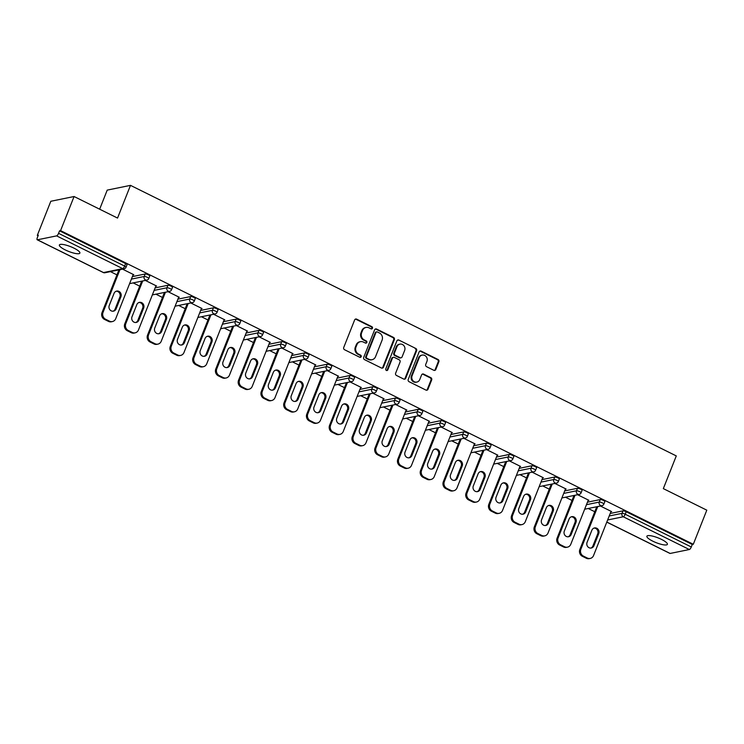 <?xml version="1.0" encoding="UTF-8"?>
<svg xmlns="http://www.w3.org/2000/svg" width="744" height="744" viewBox="0 0 744 744"><rect width="100%" height="100%" fill="white"/><g stroke="black" fill="none" stroke-linecap="round" stroke-linejoin="round"><path stroke-width="1.12" d="M372.456 328.262A1.181 1.088 78.5 0 0 371.879 326.69L356.664 319.148A1.693 1.544 78.5 0 0 354.628 319.967L343.728 347.485A1.693 1.544 78.5 0 0 344.556 349.727L359.771 357.269A1.181 1.088 78.5 0 0 361.193 356.692A1.181 1.088 78.5 0 0 360.617 355.13L358.645 354.153A5.413 4.957 78.5 0 1 356.004 346.992L356.915 344.695A5.413 4.957 78.5 0 1 363.425 342.073L365.397 343.049A1.181 1.088 78.5 0 0 366.82 342.473A1.181 1.088 78.5 0 0 366.243 340.91L364.281 339.934A5.413 4.957 78.5 0 1 361.631 332.773L362.542 330.476A5.413 4.957 78.5 0 1 369.061 327.853L371.024 328.829A1.181 1.088 78.5 0 0 372.456 328.262M371.34 328.932A1.181 1.088 78.5 0 0 371.2 326.83L355.985 319.288A1.693 1.544 78.5 0 0 355.39 319.139M360.077 357.371A1.181 1.088 78.5 0 0 359.938 355.269L357.966 354.293L358.645 354.153M365.704 343.151A1.181 1.088 78.5 0 0 365.564 341.05L363.602 340.073L364.281 339.934M661.481 539.391A11.03 2.576 -158.4 0 0 646.889 536.219A11.03 2.576 -158.4 0 0 652.795 541.167A11.03 2.576 -158.4 0 0 667.396 544.338A11.03 2.576 -158.4 0 0 661.481 539.391M73.972 248.152A11.03 2.576 -158.4 0 0 59.381 244.981A11.03 2.576 -158.4 0 0 65.286 249.928A11.03 2.576 -158.4 0 0 79.878 253.1A11.03 2.576 -158.4 0 0 73.972 248.152M433.789 370.279A1.693 1.544 78.5 0 0 435.826 369.461L438.876 361.733A1.693 1.544 78.5 0 0 438.058 359.501L421.16 351.122A1.693 1.544 78.5 0 0 419.123 351.94L408.224 379.459A1.693 1.544 78.5 0 0 409.051 381.7L425.949 390.079A1.693 1.544 78.5 0 0 427.986 389.252L431.678 379.933A1.693 1.544 78.5 0 0 430.85 377.692L423.624 374.111A1.693 1.544 78.5 0 0 421.588 374.93L419.756 379.552A4.52 4.139 78.5 0 1 412.734 380.417A4.52 4.139 78.5 0 1 412.092 375.757L419.263 357.641A4.52 4.139 78.5 0 1 426.293 356.767A4.52 4.139 78.5 0 1 426.926 361.435L425.726 364.458A1.693 1.544 78.5 0 0 426.554 366.69L433.789 370.279M37.423 239.801L103.5 272.555L122.695 268.631L56.618 235.876L37.423 239.801A2.585 0.846 -63.6 0 1 37.2 239.773A2.585 0.846 -63.6 0 1 37.33 237.671L38.316 235.178L37.302 235.383L50.806 201.271L74.075 196.518L117.543 218.066L130.488 185.358L676.287 455.914L663.332 488.622L706.8 510.17L693.296 544.283L60.571 230.631L59.548 230.835L58.562 233.328L124.639 266.082L125.624 263.59L59.548 230.835M74.075 196.518L60.571 230.631M394.357 339.664A1.693 1.544 78.5 0 0 393.529 337.423L376.631 329.053A1.693 1.544 78.5 0 0 374.595 329.871L363.704 357.39A1.693 1.544 78.5 0 0 364.532 359.631L381.421 368.001A1.693 1.544 78.5 0 0 383.458 367.183L394.357 339.664L393.678 339.803A1.693 1.544 78.5 0 0 392.851 337.562L375.953 329.192A1.693 1.544 78.5 0 0 375.357 329.034M398.896 340.092L415.794 348.462A1.693 1.544 78.5 0 1 416.621 350.703L405.722 378.222A1.693 1.544 78.5 0 1 403.685 379.04L396.459 375.45A1.693 1.544 78.5 0 1 395.631 373.218L400.049 362.058A1.693 1.544 78.5 0 0 399.221 359.817L394.422 357.436A1.693 1.544 78.5 0 0 392.386 358.255L387.791 369.88A1.181 1.088 78.5 0 1 385.95 370.103A1.181 1.088 78.5 0 1 385.783 368.885L396.859 340.91A1.693 1.544 78.5 0 1 398.896 340.092L415.794 348.462M130.488 185.358L107.22 190.111L99.659 209.203M56.618 235.876A2.585 0.846 -63.6 0 0 58.562 233.328M693.296 544.283L692.273 544.487L691.288 546.98A2.585 0.846 116.4 0 1 689.344 549.528L670.149 553.452A2.585 0.846 116.4 0 1 669.926 553.424A2.585 0.846 116.4 0 1 669.777 553.266M594.781 511.733L588.234 508.496M572.024 500.452L565.486 497.215M549.267 489.18L542.729 485.934M526.519 477.899L519.972 474.653M503.762 466.618L497.224 463.373M481.015 455.337L474.467 452.101M458.258 444.056L451.72 440.82M435.5 432.785L428.963 429.539M412.753 421.504L406.205 418.258M389.996 410.223L383.458 406.977M367.238 398.942L360.701 395.696M344.491 387.661L337.943 384.425M321.733 376.38L315.196 373.144M298.986 365.109L292.439 361.863M276.229 353.828L269.691 350.582M253.472 342.547L246.934 339.301M230.724 331.266L224.177 328.02M207.967 319.985L201.429 316.749M185.21 308.704L178.672 305.468M162.462 297.433L155.915 294.187M139.705 286.152L133.167 282.906M116.957 274.871L110.41 271.625M38.084 235.774L37.302 235.383M133.064 274.889L133.818 274.731L122.555 269.142M610.201 513.472L622.998 510.858A2.585 0.605 21.6 0 1 626.206 511.733L625.22 514.225L691.288 546.98M692.273 544.487L626.206 511.733M125.624 263.59A2.585 0.605 21.6 0 1 127.01 264.752L126.024 267.245A2.585 0.605 21.6 0 0 124.639 266.082A2.585 0.846 -63.6 0 1 122.695 268.631A2.585 2.362 78.5 0 0 124.136 268.826A2.585 2.585 0 0 0 126.024 267.245M600.241 499.577A2.585 0.605 21.6 0 1 603.449 500.452A2.585 0.605 21.6 0 1 604.835 501.614L603.849 504.106A2.585 0.605 21.6 0 0 602.463 502.944A2.585 0.605 -158.4 0 0 599.255 502.07L600.241 499.577L587.453 502.191M577.493 488.296A2.585 0.605 21.6 0 1 580.701 489.18A2.585 0.605 21.6 0 1 582.078 490.333L581.092 492.826A2.585 0.605 21.6 0 0 579.706 491.672A2.585 0.605 -158.4 0 0 576.507 490.789L577.493 488.296L564.696 490.91M554.736 477.025A2.585 0.605 21.6 0 1 557.944 477.899A2.585 0.605 21.6 0 1 559.33 479.052L558.344 481.545A2.585 0.605 21.6 0 0 556.958 480.392A2.585 0.605 -158.4 0 0 553.75 479.508L554.736 477.025L541.948 479.638M531.988 465.744A2.585 0.605 21.6 0 1 535.187 466.618A2.585 0.605 21.6 0 1 536.573 467.781L535.587 470.273A2.585 0.605 21.6 0 0 534.201 469.111A2.585 0.605 -158.4 0 0 531.002 468.236L531.988 465.744L519.191 468.357M509.231 454.463A2.585 0.605 21.6 0 1 512.439 455.337A2.585 0.605 21.6 0 1 513.825 456.5L512.83 458.992A2.585 0.605 21.6 0 0 511.454 457.83A2.585 0.605 -158.4 0 0 508.245 456.956L509.231 454.463L496.434 457.076M486.474 443.182A2.585 0.605 21.6 0 1 489.682 444.056A2.585 0.605 21.6 0 1 491.068 445.219L490.082 447.711A2.585 0.605 21.6 0 0 488.696 446.549A2.585 0.605 -158.4 0 0 485.488 445.675L486.474 443.182L473.686 445.796M463.726 431.901A2.585 0.605 21.6 0 1 466.925 432.776A2.585 0.605 21.6 0 1 468.311 433.938L467.325 436.43A2.585 0.605 21.6 0 0 465.939 435.268A2.585 0.605 -158.4 0 0 462.74 434.394L463.726 431.901L450.929 434.515M440.969 420.62A2.585 0.605 21.6 0 1 444.177 421.504A2.585 0.605 21.6 0 1 445.563 422.657L444.577 425.149A2.585 0.605 21.6 0 0 443.192 423.996A2.585 0.605 -158.4 0 0 439.983 423.113L440.969 420.62L428.181 423.243M418.212 409.349A2.585 0.605 21.6 0 1 421.42 410.223A2.585 0.605 21.6 0 1 422.806 411.376L421.82 413.869A2.585 0.605 21.6 0 0 420.434 412.715A2.585 0.605 -158.4 0 0 417.226 411.841L418.212 409.349L405.424 411.962M395.464 398.068A2.585 0.605 21.6 0 1 398.672 398.942A2.585 0.605 21.6 0 1 400.049 400.105L399.063 402.597A2.585 0.605 21.6 0 0 397.677 401.435A2.585 0.605 -158.4 0 0 394.478 400.56L395.464 398.068L382.667 400.681M372.707 386.787A2.585 0.605 21.6 0 1 375.915 387.661A2.585 0.605 21.6 0 1 377.301 388.824L376.315 391.316A2.585 0.605 21.6 0 0 374.93 390.154A2.585 0.605 -158.4 0 0 371.721 389.279L372.707 386.787L359.919 389.4M349.959 375.506A2.585 0.605 21.6 0 1 353.158 376.38A2.585 0.605 21.6 0 1 354.544 377.543L353.558 380.035A2.585 0.605 21.6 0 0 352.172 378.873A2.585 0.605 -158.4 0 0 348.973 377.999L349.959 375.506L337.162 378.119M327.202 364.225A2.585 0.605 21.6 0 1 330.41 365.109A2.585 0.605 21.6 0 1 331.796 366.262L330.81 368.754A2.585 0.605 21.6 0 0 329.425 367.592A2.585 0.605 -158.4 0 0 326.216 366.718L327.202 364.225L314.405 366.839M304.445 352.944A2.585 0.605 21.6 0 1 307.653 353.828A2.585 0.605 21.6 0 1 309.039 354.981L308.053 357.473A2.585 0.605 21.6 0 0 306.668 356.32A2.585 0.605 -158.4 0 0 303.459 355.437L304.445 352.944L291.657 355.567M281.697 341.673A2.585 0.605 21.6 0 1 284.896 342.547A2.585 0.605 21.6 0 1 286.282 343.709L285.296 346.192A2.585 0.605 21.6 0 0 283.91 345.039A2.585 0.605 -158.4 0 0 280.711 344.165L281.697 341.673L268.9 344.286M258.94 330.392A2.585 0.605 21.6 0 1 262.148 331.266A2.585 0.605 21.6 0 1 263.534 332.428L262.548 334.921A2.585 0.605 21.6 0 0 261.163 333.758A2.585 0.605 -158.4 0 0 257.954 332.884L258.94 330.392L246.152 333.005M236.192 319.111A2.585 0.605 21.6 0 1 239.391 319.985A2.585 0.605 21.6 0 1 240.777 321.148L239.791 323.64A2.585 0.605 21.6 0 0 238.406 322.478A2.585 0.605 -158.4 0 0 235.197 321.603L236.192 319.111L223.395 321.724M213.435 307.83A2.585 0.605 21.6 0 1 216.643 308.704A2.585 0.605 21.6 0 1 218.02 309.867L217.034 312.359A2.585 0.605 21.6 0 0 215.648 311.197A2.585 0.605 -158.4 0 0 212.449 310.322L213.435 307.83L200.638 310.443M190.678 296.549A2.585 0.605 21.6 0 1 193.886 297.433A2.585 0.605 21.6 0 1 195.272 298.586L194.286 301.078A2.585 0.605 21.6 0 0 192.901 299.925A2.585 0.605 -158.4 0 0 189.692 299.042L190.678 296.549L177.89 299.162M167.93 285.268A2.585 0.605 21.6 0 1 171.129 286.152A2.585 0.605 21.6 0 1 172.515 287.305L171.529 289.797A2.585 0.605 21.6 0 0 170.143 288.644A2.585 0.605 -158.4 0 0 166.944 287.761L167.93 285.268L155.133 287.891M145.173 273.997A2.585 0.605 21.6 0 1 148.382 274.871A2.585 0.605 21.6 0 1 149.767 276.033L148.781 278.526A2.585 0.605 21.6 0 0 147.396 277.363A2.585 0.605 -158.4 0 0 144.187 276.489L145.173 273.997L132.376 276.61M155.812 286.161L156.575 286.012L145.312 280.423M178.569 297.442L179.332 297.293L168.06 291.704M201.326 308.723L202.08 308.565L190.817 302.985M224.074 320.004L224.837 319.846L213.575 314.266M246.831 331.285L247.585 331.127L236.322 325.547M269.579 342.566L270.342 342.407L259.079 336.818M292.336 353.837L293.099 353.688L281.827 348.099M315.093 365.118L315.847 364.969L304.584 359.38M337.841 376.399L338.604 376.241L327.341 370.661M360.598 387.68L361.361 387.522L350.089 381.942M383.355 398.961L384.109 398.803L372.846 393.223M406.103 410.242L406.866 410.084L395.594 404.494M428.86 421.513L429.613 421.364L418.351 415.775M451.608 432.794L452.371 432.636L441.108 427.056M474.365 444.075L475.128 443.917L463.856 438.337M497.122 455.356L497.876 455.198L486.613 449.618M519.87 466.637L520.633 466.479L509.37 460.889M542.627 477.908L543.39 477.76L532.118 472.17M565.384 489.189L566.138 489.041L554.875 483.451M588.132 500.47L588.895 500.312L577.623 494.732M610.889 511.751L611.642 511.593L600.38 506.013M366.039 327.444L365.36 327.583A5.413 4.957 78.5 0 0 361.863 330.615L362.542 330.476M363.602 340.073A5.413 4.957 78.5 0 1 360.952 332.912L361.863 330.615M360.412 341.663L359.733 341.803A5.413 4.957 78.5 0 0 356.237 344.835L356.915 344.695M357.966 354.293A5.413 4.957 78.5 0 1 355.325 347.132L356.237 344.835M382.016 368.159A1.693 1.544 78.5 0 0 382.779 367.322L393.678 339.803M377.366 331.973A1.181 1.088 78.5 0 0 375.934 332.549L366.374 356.702A1.181 1.088 78.5 0 0 366.95 358.273L369.024 359.296A5.413 4.957 78.5 0 0 375.543 356.674L382.081 340.166A5.413 4.957 78.5 0 0 379.44 333.005L377.366 331.973M376.706 331.88L376.027 332.019A1.181 1.088 78.5 0 0 375.255 332.689L375.934 332.549M372.047 359.705L371.368 359.845A5.413 4.957 78.5 0 1 368.345 359.436L366.271 358.403A1.181 1.088 78.5 0 1 365.695 356.841L375.255 332.689M404.28 379.198A1.693 1.544 78.5 0 0 405.043 378.361L415.942 350.843A1.693 1.544 78.5 0 0 415.115 348.601M393.483 357.315L392.804 357.455A1.693 1.544 78.5 0 0 391.707 358.394L387.113 370.019L387.791 369.88M386.675 370.549A1.181 1.088 78.5 0 0 387.113 370.019M404.634 350.471A4.52 4.139 78.5 0 0 399.9 344.147A4.52 4.139 78.5 0 0 396.971 346.676L394.45 353.065A1.693 1.544 78.5 0 0 395.269 355.297L400.067 357.678A1.693 1.544 78.5 0 0 402.104 356.86L404.634 350.471M399.9 344.147L399.221 344.286A4.52 4.139 78.5 0 0 396.292 346.816L396.971 346.676M401.016 357.808L400.337 357.948A1.693 1.544 78.5 0 1 399.389 357.817L394.59 355.437A1.693 1.544 78.5 0 1 393.771 353.195L396.292 346.816M398.217 340.222A1.693 1.544 78.5 0 0 397.622 340.073M422.192 355.102L421.513 355.241A4.52 4.139 78.5 0 0 418.584 357.78L419.263 357.641M416.826 382.081L416.147 382.221A4.52 4.139 78.5 0 1 411.413 375.897L418.584 357.78M426.545 390.228A1.693 1.544 78.5 0 0 427.307 389.391L430.999 380.072A1.693 1.544 78.5 0 0 430.172 377.831L422.945 374.241A1.693 1.544 78.5 0 0 422.35 374.093M434.384 370.428A1.693 1.544 78.5 0 0 435.147 369.591L438.197 361.872A1.693 1.544 78.5 0 0 437.379 359.64L420.481 351.261A1.693 1.544 78.5 0 0 419.886 351.103M104.541 319.436L108.485 321.389L109.498 321.176L105.564 319.232L104.541 319.436A5.171 4.734 -101.5 0 1 102.021 312.592L118.928 269.886M109.498 321.176A5.171 4.734 78.5 0 0 112.381 321.566L111.368 321.78A5.171 4.734 -101.5 0 1 108.485 321.389M116.176 291.229A4.045 3.711 -101.5 0 1 119.896 296.958L115.088 309.104A4.045 3.711 -101.5 0 1 112.976 311.234M102.021 312.592L103.035 312.387L119.942 269.681M103.035 312.387A5.171 4.734 78.5 0 0 105.564 319.232M112.381 321.566A5.171 4.734 78.5 0 0 115.72 318.674L133.241 274.443M114.065 293.35A4.045 3.711 -101.5 0 1 120.342 292.569A4.045 3.711 -101.5 0 1 120.919 296.744L116.111 308.899A4.045 3.711 -101.5 0 1 109.824 309.671A4.045 3.711 -101.5 0 1 109.247 305.496L114.065 293.35M127.298 330.717L131.232 332.67L132.255 332.456L128.312 330.503L127.298 330.717A5.171 4.734 -101.5 0 1 124.769 323.873L141.676 281.167M132.255 332.456A5.171 4.734 78.5 0 0 135.138 332.847L134.115 333.061A5.171 4.734 -101.5 0 1 131.232 332.67M138.933 302.501A4.045 3.711 -101.5 0 1 142.653 308.239L137.845 320.385A4.045 3.711 -101.5 0 1 135.724 322.505M124.769 323.873L125.792 323.668L142.699 280.962M125.792 323.668A5.171 4.734 78.5 0 0 128.312 330.503M135.138 332.847A5.171 4.734 78.5 0 0 138.477 329.955L155.989 285.724M136.812 304.631A4.045 3.711 -101.5 0 1 143.099 303.85A4.045 3.711 -101.5 0 1 143.666 308.025L138.858 320.18A4.045 3.711 -101.5 0 1 132.572 320.952A4.045 3.711 -101.5 0 1 132.004 316.777L136.812 304.631M150.046 341.998L153.989 343.942L155.003 343.737L151.069 341.784L150.046 341.998A5.171 4.734 -101.5 0 1 147.526 335.153L164.433 292.448M155.003 343.737A5.171 4.734 78.5 0 0 157.886 344.128L156.872 344.342A5.171 4.734 -101.5 0 1 153.989 343.942M161.68 313.782A4.045 3.711 -101.5 0 1 165.41 319.511L160.592 331.666A4.045 3.711 -101.5 0 1 158.481 333.786M147.526 335.153L148.54 334.949L165.447 292.234M148.54 334.949A5.171 4.734 78.5 0 0 151.069 341.784M157.886 344.128A5.171 4.734 78.5 0 0 161.234 341.236L178.746 296.996M159.569 315.912A4.045 3.711 -101.5 0 1 165.856 315.131A4.045 3.711 -101.5 0 1 166.423 319.306L161.615 331.452A4.045 3.711 -101.5 0 1 155.329 332.233A4.045 3.711 -101.5 0 1 154.761 328.058L159.569 315.912M172.803 353.27L176.737 355.223L177.76 355.018L173.817 353.065L172.803 353.27A5.171 4.734 -101.5 0 1 170.274 346.434L187.19 303.729M177.76 355.018A5.171 4.734 78.5 0 0 180.643 355.409L179.63 355.613A5.171 4.734 -101.5 0 1 176.737 355.223M184.438 325.063A4.045 3.711 -101.5 0 1 188.158 330.792L183.35 342.947A4.045 3.711 -101.5 0 1 181.229 345.067M170.274 346.434L171.297 346.22L188.204 303.515M171.297 346.22A5.171 4.734 78.5 0 0 173.817 353.065M180.643 355.409A5.171 4.734 78.5 0 0 183.982 352.517L201.503 308.276M182.317 327.183A4.045 3.711 -101.5 0 1 188.604 326.411A4.045 3.711 -101.5 0 1 189.181 330.587L184.363 342.733A4.045 3.711 -101.5 0 1 178.086 343.514A4.045 3.711 -101.5 0 1 177.509 339.338L182.317 327.183M195.56 364.551L199.494 366.504L200.508 366.299L196.574 364.346L195.56 364.551A5.171 4.734 -101.5 0 1 193.031 357.715L209.938 315.01M200.508 366.299A5.171 4.734 78.5 0 0 203.4 366.69L202.377 366.894A5.171 4.734 -101.5 0 1 199.494 366.504M207.195 336.344A4.045 3.711 -101.5 0 1 210.915 342.073L206.107 354.218A4.045 3.711 -101.5 0 1 203.986 356.348M193.031 357.715L194.045 357.501L210.961 314.796M194.045 357.501A5.171 4.734 78.5 0 0 196.574 364.346M203.4 366.69A5.171 4.734 78.5 0 0 206.739 363.797L224.251 319.557M205.074 338.464A4.045 3.711 -101.5 0 1 211.361 337.692A4.045 3.711 -101.5 0 1 211.928 341.868L207.12 354.014A4.045 3.711 -101.5 0 1 200.833 354.795A4.045 3.711 -101.5 0 1 200.266 350.619L205.074 338.464M218.308 375.832L222.251 377.785L223.265 377.58L219.331 375.627L218.308 375.832A5.171 4.734 -101.5 0 1 215.788 368.987L232.695 326.281M223.265 377.58A5.171 4.734 78.5 0 0 226.148 377.971L225.134 378.175A5.171 4.734 -101.5 0 1 222.251 377.785M229.943 347.625A4.045 3.711 -101.5 0 1 233.663 353.353L228.854 365.499A4.045 3.711 -101.5 0 1 226.743 367.629M215.788 368.987L216.802 368.782L233.709 326.077M216.802 368.782A5.171 4.734 78.5 0 0 219.331 375.627M226.148 377.971A5.171 4.734 78.5 0 0 229.496 375.069L247.008 330.838M227.831 349.745A4.045 3.711 -101.5 0 1 234.118 348.973A4.045 3.711 -101.5 0 1 234.686 353.149L229.877 365.295A4.045 3.711 -101.5 0 1 223.591 366.067A4.045 3.711 -101.5 0 1 223.023 361.891L227.831 349.745M241.065 387.113L244.999 389.066L246.022 388.852L242.079 386.899L241.065 387.113A5.171 4.734 -101.5 0 1 238.536 380.268L255.443 337.562M246.022 388.852A5.171 4.734 78.5 0 0 248.905 389.242L247.892 389.456A5.171 4.734 -101.5 0 1 244.999 389.066M252.7 358.906A4.045 3.711 -101.5 0 1 256.42 364.634L251.612 376.78A4.045 3.711 -101.5 0 1 249.491 378.901M238.536 380.268L239.559 380.063L256.466 337.358M239.559 380.063A5.171 4.734 78.5 0 0 242.079 386.899M248.905 389.242A5.171 4.734 78.5 0 0 252.244 386.35L269.756 342.119M250.579 361.026A4.045 3.711 -101.5 0 1 256.866 360.245A4.045 3.711 -101.5 0 1 257.433 364.421L252.625 376.576A4.045 3.711 -101.5 0 1 246.338 377.348A4.045 3.711 -101.5 0 1 245.771 373.172L250.579 361.026M263.813 398.393L267.756 400.346L268.77 400.132L264.836 398.18L263.813 398.393A5.171 4.734 -101.5 0 1 261.293 391.549L278.2 348.843M268.77 400.132A5.171 4.734 78.5 0 0 271.662 400.523L270.639 400.737A5.171 4.734 -101.5 0 1 267.756 400.346M275.457 370.177A4.045 3.711 -101.5 0 1 279.177 375.915L274.359 388.061A4.045 3.711 -101.5 0 1 272.248 390.182M261.293 391.549L262.307 391.344L279.214 348.638M262.307 391.344A5.171 4.734 78.5 0 0 264.836 398.18M271.662 400.523A5.171 4.734 78.5 0 0 275.001 397.631L292.513 353.4M273.336 372.307A4.045 3.711 -101.5 0 1 279.623 371.526A4.045 3.711 -101.5 0 1 280.19 375.701L275.382 387.857A4.045 3.711 -101.5 0 1 269.096 388.628A4.045 3.711 -101.5 0 1 268.528 384.453L273.336 372.307M286.57 409.674L290.513 411.618L291.527 411.413L287.593 409.46L286.57 409.674A5.171 4.734 -101.5 0 1 284.05 402.829L300.957 360.124M291.527 411.413A5.171 4.734 78.5 0 0 294.41 411.804L293.396 412.009A5.171 4.734 -101.5 0 1 290.513 411.618M298.204 381.458A4.045 3.711 -101.5 0 1 301.924 387.187L297.116 399.342A4.045 3.711 -101.5 0 1 295.005 401.462M284.05 402.829L285.064 402.616L301.971 359.91M285.064 402.616A5.171 4.734 78.5 0 0 287.593 409.46M294.41 411.804A5.171 4.734 78.5 0 0 297.749 408.912L315.27 364.672M296.093 383.588A4.045 3.711 -101.5 0 1 302.371 382.807A4.045 3.711 -101.5 0 1 302.947 386.982L298.139 399.128A4.045 3.711 -101.5 0 1 291.853 399.909A4.045 3.711 -101.5 0 1 291.276 395.734L296.093 383.588M309.327 420.946L313.261 422.899L314.284 422.694L310.341 420.741L309.327 420.946A5.171 4.734 -101.5 0 1 306.798 414.11L323.705 371.405M314.284 422.694A5.171 4.734 78.5 0 0 317.167 423.085L316.144 423.289A5.171 4.734 -101.5 0 1 313.261 422.899M320.962 392.739A4.045 3.711 -101.5 0 1 324.682 398.468L319.873 410.623A4.045 3.711 -101.5 0 1 317.753 412.743M306.798 414.11L307.821 413.897L324.728 371.191M307.821 413.897A5.171 4.734 78.5 0 0 310.341 420.741M317.167 423.085A5.171 4.734 78.5 0 0 320.506 420.193L338.018 375.953M318.841 394.859A4.045 3.711 -101.5 0 1 325.128 394.088A4.045 3.711 -101.5 0 1 325.695 398.263L320.887 410.409A4.045 3.711 -101.5 0 1 314.6 411.19A4.045 3.711 -101.5 0 1 314.033 407.014L318.841 394.859M332.075 432.227L336.018 434.18L337.032 433.975L333.098 432.022L332.075 432.227A5.171 4.734 -101.5 0 1 329.555 425.382L346.462 382.676M337.032 433.975A5.171 4.734 78.5 0 0 339.915 434.366L338.901 434.57A5.171 4.734 -101.5 0 1 336.018 434.18M343.709 404.02A4.045 3.711 -101.5 0 1 347.439 409.749L342.621 421.894A4.045 3.711 -101.5 0 1 340.51 424.024M329.555 425.382L330.569 425.177L347.476 382.472M330.569 425.177A5.171 4.734 78.5 0 0 333.098 432.022M339.915 434.366A5.171 4.734 78.5 0 0 343.263 431.474L360.775 387.233M341.598 406.14A4.045 3.711 -101.5 0 1 347.885 405.368A4.045 3.711 -101.5 0 1 348.452 409.544L343.644 421.69A4.045 3.711 -101.5 0 1 337.358 422.471A4.045 3.711 -101.5 0 1 336.79 418.295L341.598 406.14M354.832 443.508L358.766 445.461L359.789 445.256L355.846 443.303L354.832 443.508A5.171 4.734 -101.5 0 1 352.303 436.663L369.219 393.957M359.789 445.256A5.171 4.734 78.5 0 0 362.672 445.647L361.658 445.851A5.171 4.734 -101.5 0 1 358.766 445.461M366.467 415.301A4.045 3.711 -101.5 0 1 370.187 421.03L365.378 433.175A4.045 3.711 -101.5 0 1 363.258 435.305M352.303 436.663L353.326 436.458L370.233 393.753M353.326 436.458A5.171 4.734 78.5 0 0 355.846 443.303M362.672 445.647A5.171 4.734 78.5 0 0 366.011 442.745L383.523 398.514M364.346 417.421A4.045 3.711 -101.5 0 1 370.633 416.649A4.045 3.711 -101.5 0 1 371.209 420.816L366.392 432.971A4.045 3.711 -101.5 0 1 360.115 433.743A4.045 3.711 -101.5 0 1 359.538 429.567L364.346 417.421M377.589 454.789L381.523 456.742L382.537 456.528L378.603 454.575L377.589 454.789A5.171 4.734 -101.5 0 1 375.06 447.944L391.967 405.238M382.537 456.528A5.171 4.734 78.5 0 0 385.429 456.918L384.406 457.132A5.171 4.734 -101.5 0 1 381.523 456.742M389.224 426.572A4.045 3.711 -101.5 0 1 392.944 432.311L388.136 444.456A4.045 3.711 -101.5 0 1 386.015 446.577M375.06 447.944L376.073 447.739L392.99 405.034M376.073 447.739A5.171 4.734 78.5 0 0 378.603 454.575M385.429 456.918A5.171 4.734 78.5 0 0 388.768 454.026L406.28 409.795M387.103 428.702A4.045 3.711 -101.5 0 1 393.39 427.921A4.045 3.711 -101.5 0 1 393.957 432.097L389.149 444.252A4.045 3.711 -101.5 0 1 382.862 445.024A4.045 3.711 -101.5 0 1 382.295 440.848L387.103 428.702M400.337 466.07L404.28 468.023L405.294 467.809L401.36 465.856L400.337 466.07A5.171 4.734 -101.5 0 1 397.817 459.225L414.724 416.519M405.294 467.809A5.171 4.734 78.5 0 0 408.177 468.199L407.163 468.413A5.171 4.734 -101.5 0 1 404.28 468.023M411.971 437.853A4.045 3.711 -101.5 0 1 415.691 443.591L410.883 455.737A4.045 3.711 -101.5 0 1 408.772 457.858M397.817 459.225L398.831 459.02L415.738 416.315M398.831 459.02A5.171 4.734 78.5 0 0 401.36 465.856M408.177 468.199A5.171 4.734 78.5 0 0 411.525 465.307L429.037 421.076M409.86 439.983A4.045 3.711 -101.5 0 1 416.147 439.202A4.045 3.711 -101.5 0 1 416.714 443.377L411.906 455.523A4.045 3.711 -101.5 0 1 405.62 456.305A4.045 3.711 -101.5 0 1 405.043 452.129L409.86 439.983M423.094 477.341L427.028 479.294L428.051 479.089L424.108 477.136L423.094 477.341A5.171 4.734 -101.5 0 1 420.565 470.506L437.472 427.8M428.051 479.089A5.171 4.734 78.5 0 0 430.934 479.48L429.911 479.685A5.171 4.734 -101.5 0 1 427.028 479.294M434.728 449.134A4.045 3.711 -101.5 0 1 438.449 454.863L433.64 467.018A4.045 3.711 -101.5 0 1 431.52 469.139M420.565 470.506L421.588 470.292L438.495 427.586M421.588 470.292A5.171 4.734 78.5 0 0 424.108 477.136M430.934 479.48A5.171 4.734 78.5 0 0 434.273 476.588L451.785 432.348M432.608 451.264A4.045 3.711 -101.5 0 1 438.895 450.483A4.045 3.711 -101.5 0 1 439.462 454.658L434.654 466.804A4.045 3.711 -101.5 0 1 428.367 467.585A4.045 3.711 -101.5 0 1 427.8 463.41L432.608 451.264M445.842 488.622L449.785 490.575L450.799 490.37L446.865 488.417L445.842 488.622A5.171 4.734 -101.5 0 1 443.322 481.786L460.229 439.081M450.799 490.37A5.171 4.734 78.5 0 0 453.691 490.761L452.668 490.966A5.171 4.734 -101.5 0 1 449.785 490.575M457.486 460.415A4.045 3.711 -101.5 0 1 461.206 466.144L456.388 478.299A4.045 3.711 -101.5 0 1 454.277 480.419M443.322 481.786L444.335 481.573L461.243 438.867M444.335 481.573A5.171 4.734 78.5 0 0 446.865 488.417M453.691 490.761A5.171 4.734 78.5 0 0 457.03 487.869L474.542 443.629M455.365 462.536A4.045 3.711 -101.5 0 1 461.652 461.764A4.045 3.711 -101.5 0 1 462.219 465.939L457.411 478.085A4.045 3.711 -101.5 0 1 451.124 478.866A4.045 3.711 -101.5 0 1 450.557 474.691L455.365 462.536M468.599 499.903L472.542 501.856L473.556 501.651L469.622 499.698L468.599 499.903A5.171 4.734 -101.5 0 1 466.079 493.058L482.986 450.353M473.556 501.651A5.171 4.734 78.5 0 0 476.439 502.042L475.425 502.246A5.171 4.734 -101.5 0 1 472.542 501.856M480.233 471.696A4.045 3.711 -101.5 0 1 483.953 477.425L479.145 489.571A4.045 3.711 -101.5 0 1 477.034 491.7M466.079 493.058L467.093 492.854L484 450.148M467.093 492.854A5.171 4.734 78.5 0 0 469.622 499.698M476.439 502.042A5.171 4.734 78.5 0 0 479.778 499.14L497.299 454.909M478.122 473.816A4.045 3.711 -101.5 0 1 484.4 473.045A4.045 3.711 -101.5 0 1 484.976 477.22L480.159 489.366A4.045 3.711 -101.5 0 1 473.882 490.147A4.045 3.711 -101.5 0 1 473.305 485.971L478.122 473.816M491.356 511.184L495.29 513.137L496.313 512.932L492.37 510.979L491.356 511.184A5.171 4.734 -101.5 0 1 488.827 504.339L505.734 461.633M496.313 512.932A5.171 4.734 78.5 0 0 499.196 513.323L498.173 513.527A5.171 4.734 -101.5 0 1 495.29 513.137M502.991 482.977A4.045 3.711 -101.5 0 1 506.711 488.706L501.902 500.851A4.045 3.711 -101.5 0 1 499.782 502.981M488.827 504.339L489.85 504.134L506.757 461.429M489.85 504.134A5.171 4.734 78.5 0 0 492.37 510.979M499.196 513.323A5.171 4.734 78.5 0 0 502.535 510.421L520.047 466.19M500.87 485.097A4.045 3.711 -101.5 0 1 507.157 484.325A4.045 3.711 -101.5 0 1 507.724 488.492L502.916 500.647A4.045 3.711 -101.5 0 1 496.629 501.419A4.045 3.711 -101.5 0 1 496.062 497.243L500.87 485.097M514.104 522.465L518.047 524.418L519.061 524.204L515.127 522.251L514.104 522.465A5.171 4.734 -101.5 0 1 511.584 515.62L528.491 472.914M519.061 524.204A5.171 4.734 78.5 0 0 521.944 524.594L520.93 524.808A5.171 4.734 -101.5 0 1 518.047 524.418M525.738 494.249A4.045 3.711 -101.5 0 1 529.468 499.987L524.65 512.132A4.045 3.711 -101.5 0 1 522.539 514.253M511.584 515.62L512.597 515.415L529.505 472.71M512.597 515.415A5.171 4.734 78.5 0 0 515.127 522.251M521.944 524.594A5.171 4.734 78.5 0 0 525.292 521.702L542.804 477.471M523.627 496.378A4.045 3.711 -101.5 0 1 529.914 495.597A4.045 3.711 -101.5 0 1 530.481 499.773L525.673 511.928A4.045 3.711 -101.5 0 1 519.386 512.7A4.045 3.711 -101.5 0 1 518.819 508.524L523.627 496.378M536.861 533.746L540.795 535.699L541.818 535.485L537.875 533.532L536.861 533.746A5.171 4.734 -101.5 0 1 534.332 526.901L551.239 484.195M541.818 535.485A5.171 4.734 78.5 0 0 544.701 535.875L543.687 536.089A5.171 4.734 -101.5 0 1 540.795 535.699M548.495 505.529A4.045 3.711 -101.5 0 1 552.215 511.258L547.407 523.413A4.045 3.711 -101.5 0 1 545.287 525.534M534.332 526.901L535.355 526.696L552.262 483.991M535.355 526.696A5.171 4.734 78.5 0 0 537.875 533.532M544.701 535.875A5.171 4.734 78.5 0 0 548.04 532.983L565.552 488.752M546.375 507.659A4.045 3.711 -101.5 0 1 552.662 506.878A4.045 3.711 -101.5 0 1 553.238 511.054L548.421 523.199A4.045 3.711 -101.5 0 1 542.144 523.981A4.045 3.711 -101.5 0 1 541.567 519.805L546.375 507.659M559.618 545.017L563.552 546.97L564.566 546.766L560.632 544.813L559.618 545.017A5.171 4.734 -101.5 0 1 557.089 538.182L573.996 495.476M564.566 546.766A5.171 4.734 78.5 0 0 567.458 547.156L566.435 547.361A5.171 4.734 -101.5 0 1 563.552 546.97M571.253 516.81A4.045 3.711 -101.5 0 1 574.973 522.539L570.164 534.694A4.045 3.711 -101.5 0 1 568.044 536.815M557.089 538.182L558.102 537.968L575.019 495.262M558.102 537.968A5.171 4.734 78.5 0 0 560.632 544.813M567.458 547.156A5.171 4.734 78.5 0 0 570.797 544.264L588.309 500.024M569.132 518.94A4.045 3.711 -101.5 0 1 575.419 518.159A4.045 3.711 -101.5 0 1 575.986 522.335L571.178 534.48A4.045 3.711 -101.5 0 1 564.891 535.261A4.045 3.711 -101.5 0 1 564.324 531.086L569.132 518.94M582.366 556.298L586.309 558.251L587.323 558.047L583.389 556.094L582.366 556.298A5.171 4.734 -101.5 0 1 579.846 549.463L596.753 506.757M587.323 558.047A5.171 4.734 78.5 0 0 590.206 558.437L589.192 558.642A5.171 4.734 -101.5 0 1 586.309 558.251M594 528.091A4.045 3.711 -101.5 0 1 597.72 533.82L592.912 545.966A4.045 3.711 -101.5 0 1 590.801 548.096M579.846 549.463L580.859 549.249L597.767 506.543M580.859 549.249A5.171 4.734 78.5 0 0 583.389 556.094M590.206 558.437A5.171 4.734 78.5 0 0 593.554 555.545L611.066 511.305M591.889 530.212A4.045 3.711 -101.5 0 1 598.176 529.44A4.045 3.711 -101.5 0 1 598.743 533.615L593.935 545.761A4.045 3.711 -101.5 0 1 587.648 546.542A4.045 3.711 -101.5 0 1 587.072 542.367L591.889 530.212M371.2 326.83L371.879 326.69M359.938 355.269L360.617 355.13M365.564 341.05L366.243 340.91M103.118 272.369A2.585 0.846 -63.6 0 0 103.276 272.527A2.585 0.846 -63.6 0 0 103.5 272.555A2.585 2.362 78.5 0 0 104.941 272.75L124.136 268.826M689.344 549.528L623.277 516.773L607.634 519.972M606.806 522.046L670.149 553.452M609.215 515.964L622.012 513.351A2.585 0.605 -158.4 0 1 625.22 514.225A2.585 0.846 116.4 0 1 623.277 516.773A2.585 2.362 -101.5 0 1 622.012 513.351L622.998 510.858M131.39 279.102L144.187 276.489A2.585 2.362 -101.5 0 0 145.452 279.902A2.585 2.362 78.5 0 0 146.893 280.097A2.585 2.585 0 0 0 148.781 278.526M154.148 290.383L166.944 287.761A2.585 2.362 -101.5 0 0 168.2 291.183A2.585 2.362 78.5 0 0 169.641 291.378A2.585 2.585 0 0 0 171.529 289.797M176.905 301.655L189.692 299.042A2.585 2.362 -101.5 0 0 190.957 302.464A2.585 2.362 78.5 0 0 192.398 302.659A2.585 2.585 0 0 0 194.286 301.078M199.652 312.936L212.449 310.322A2.585 2.362 -101.5 0 0 213.714 313.745A2.585 2.362 78.5 0 0 215.156 313.94A2.585 2.585 0 0 0 217.034 312.359M222.41 324.217L235.197 321.603A2.585 2.362 -101.5 0 0 236.462 325.026A2.585 2.362 78.5 0 0 237.903 325.221A2.585 2.585 0 0 0 239.791 323.64M245.157 335.498L257.954 332.884A2.585 2.362 -101.5 0 0 259.219 336.307A2.585 2.362 78.5 0 0 260.66 336.502A2.585 2.585 0 0 0 262.548 334.921M267.914 346.778L280.711 344.165A2.585 2.362 -101.5 0 0 281.967 347.578A2.585 2.362 78.5 0 0 283.418 347.774A2.585 2.585 0 0 0 285.296 346.192M290.672 358.059L303.459 355.437A2.585 2.362 -101.5 0 0 304.724 358.859A2.585 2.362 78.5 0 0 306.165 359.054A2.585 2.585 0 0 0 308.053 357.473M313.419 369.331L326.216 366.718A2.585 2.362 -101.5 0 0 327.481 370.14A2.585 2.362 78.5 0 0 328.922 370.335A2.585 2.585 0 0 0 330.81 368.754M336.176 380.612L348.973 377.999A2.585 2.362 -101.5 0 0 350.229 381.421A2.585 2.362 78.5 0 0 351.67 381.616A2.585 2.585 0 0 0 353.558 380.035M358.933 391.893L371.721 389.279A2.585 2.362 -101.5 0 0 372.986 392.702A2.585 2.362 78.5 0 0 374.427 392.897A2.585 2.585 0 0 0 376.315 391.316M381.681 403.174L394.478 400.56A2.585 2.362 -101.5 0 0 395.743 403.983A2.585 2.362 78.5 0 0 397.184 404.178A2.585 2.585 0 0 0 399.063 402.597M404.438 414.454L417.226 411.841A2.585 2.362 -101.5 0 0 418.491 415.254A2.585 2.362 78.5 0 0 419.932 415.45A2.585 2.585 0 0 0 421.82 413.869M427.186 425.726L439.983 423.113A2.585 2.362 -101.5 0 0 441.248 426.535A2.585 2.362 78.5 0 0 442.689 426.731A2.585 2.585 0 0 0 444.577 425.149M449.943 437.007L462.74 434.394A2.585 2.362 -101.5 0 0 463.996 437.816A2.585 2.362 78.5 0 0 465.446 438.011A2.585 2.585 0 0 0 467.325 436.43M472.7 448.288L485.488 445.675A2.585 2.362 -101.5 0 0 486.753 449.097A2.585 2.362 78.5 0 0 488.194 449.292A2.585 2.585 0 0 0 490.082 447.711M495.448 459.569L508.245 456.956A2.585 2.362 -101.5 0 0 509.51 460.378A2.585 2.362 78.5 0 0 510.951 460.573A2.585 2.585 0 0 0 512.83 458.992M518.205 470.85L531.002 468.236A2.585 2.362 -101.5 0 0 532.258 471.659A2.585 2.362 78.5 0 0 533.699 471.854A2.585 2.585 0 0 0 535.587 470.273M540.962 482.131L553.75 479.508A2.585 2.362 -101.5 0 0 555.015 482.93A2.585 2.362 78.5 0 0 556.456 483.126A2.585 2.585 0 0 0 558.344 481.545M563.71 493.402L576.507 490.789A2.585 2.362 -101.5 0 0 577.772 494.211A2.585 2.362 78.5 0 0 579.213 494.407A2.585 2.585 0 0 0 581.092 492.826M586.467 504.683L599.255 502.07A2.585 2.362 -101.5 0 0 600.52 505.492A2.585 2.362 78.5 0 0 601.961 505.688A2.585 2.585 0 0 0 603.849 504.106M360.952 332.912L361.631 332.773M355.325 347.132L356.004 346.992M355.985 319.288L356.664 319.148M382.779 367.322L383.458 367.183M375.953 329.192L376.631 329.053M392.851 337.562L393.529 337.423M365.695 356.841L366.374 356.702M366.271 358.403L366.95 358.273M368.345 359.436L369.024 359.296M415.942 350.843L416.621 350.703M405.043 378.361L405.722 378.222M391.707 358.394L392.386 358.255M393.771 353.195L394.45 353.065M394.59 355.437L395.269 355.297M399.389 357.817L400.067 357.678M411.413 375.897L412.092 375.757M422.945 374.241L423.624 374.111M430.172 377.831L430.85 377.692M430.999 380.072L431.678 379.933M427.307 389.391L427.986 389.252M420.481 351.261L421.16 351.122M437.379 359.64L438.058 359.501M438.197 361.872L438.876 361.733M435.147 369.591L435.826 369.461M119.896 296.958L120.919 296.744M115.088 309.104L116.111 308.899M142.653 308.239L143.666 308.025M137.845 320.385L138.858 320.18M165.41 319.511L166.423 319.306M160.592 331.666L161.615 331.452M188.158 330.792L189.181 330.587M183.35 342.947L184.363 342.733M210.915 342.073L211.928 341.868M206.107 354.218L207.12 354.014M233.663 353.353L234.686 353.149M228.854 365.499L229.877 365.295M256.42 364.634L257.433 364.421M251.612 376.78L252.625 376.576M279.177 375.915L280.19 375.701M274.359 388.061L275.382 387.857M301.924 387.187L302.947 386.982M297.116 399.342L298.139 399.128M324.682 398.468L325.695 398.263M319.873 410.623L320.887 410.409M347.439 409.749L348.452 409.544M342.621 421.894L343.644 421.69M370.187 421.03L371.209 420.816M365.378 433.175L366.392 432.971M392.944 432.311L393.957 432.097M388.136 444.456L389.149 444.252M415.691 443.591L416.714 443.377M410.883 455.737L411.906 455.523M438.449 454.863L439.462 454.658M433.64 467.018L434.654 466.804M461.206 466.144L462.219 465.939M456.388 478.299L457.411 478.085M483.953 477.425L484.976 477.22M479.145 489.571L480.159 489.366M506.711 488.706L507.724 488.492M501.902 500.851L502.916 500.647M529.468 499.987L530.481 499.773M524.65 512.132L525.673 511.928M552.215 511.258L553.238 511.054M547.407 523.413L548.421 523.199M574.973 522.539L575.986 522.335M570.164 534.694L571.178 534.48M597.72 533.82L598.743 533.615M592.912 545.966L593.935 545.761M37.2 239.773L103.276 272.527A2.585 2.585 0 0 0 104.941 272.75M606.779 522.13L669.926 553.424M129.596 283.641L146.893 280.097M152.353 294.912L169.641 291.378M175.1 306.193L192.398 302.659M197.858 317.474L215.156 313.94M220.615 328.755L237.903 325.221M243.362 340.036L260.66 336.502M266.12 351.308L283.418 347.774M288.877 362.588L306.165 359.054M311.624 373.869L328.922 370.335M334.382 385.15L351.67 381.616M357.129 396.431L374.427 392.897M379.886 407.712L397.184 404.178M402.644 418.984L419.932 415.45M425.391 430.264L442.689 426.731M448.148 441.545L465.446 438.011M470.906 452.826L488.194 449.292M493.653 464.107L510.951 460.573M516.41 475.388L533.699 471.854M539.158 486.66L556.456 483.126M561.915 497.941L579.213 494.407M584.672 509.221L601.961 505.688"/></g></svg>
